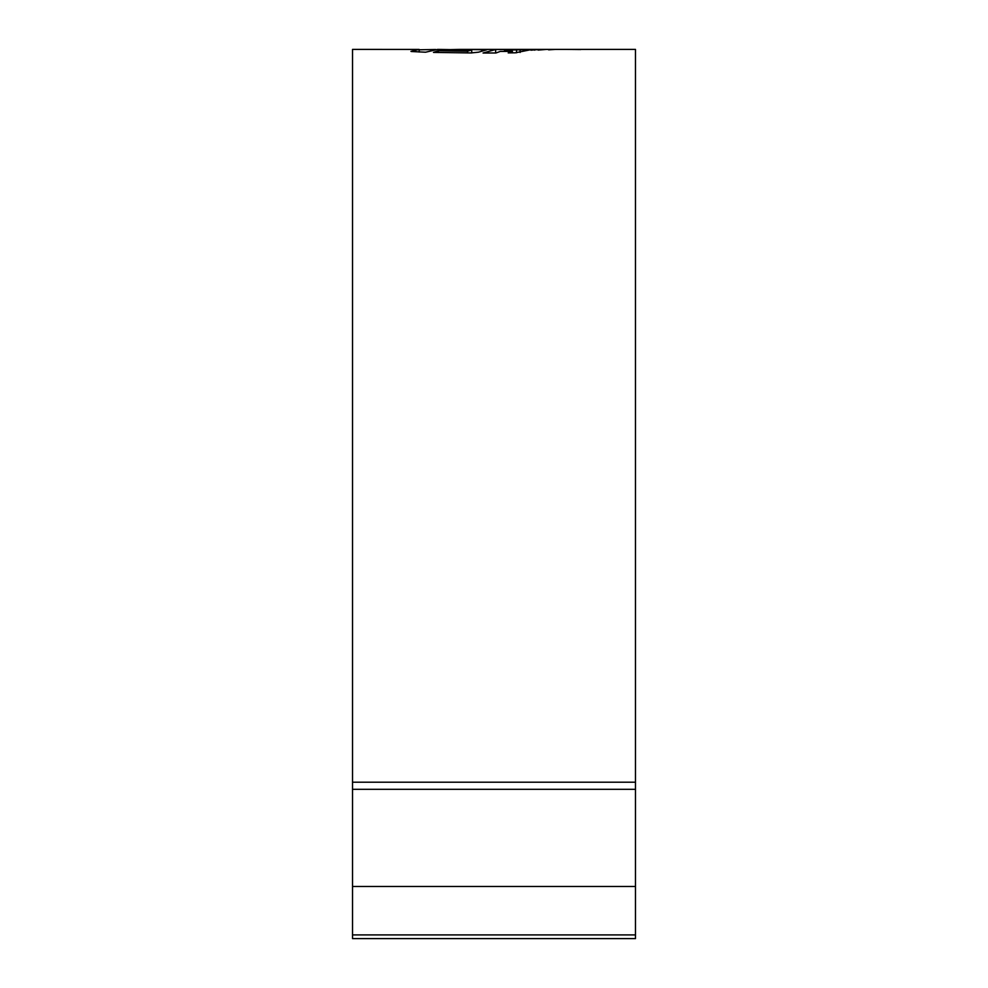 <?xml version="1.0" encoding="UTF-8"?>
<svg xmlns="http://www.w3.org/2000/svg" width="988" height="988" viewBox="0 0 988 988"><rect width="100%" height="100%" fill="white"/><g stroke="black" fill="none" stroke-linecap="round" stroke-linejoin="round"><path stroke-width="1.48" d="M555.157 49.4L635.469 49.4L635.469 938.6L352.531 938.6L352.531 49.4L419.147 49.437L410.971 51.339M471.721 52.932L471.721 49.968L467.497 51.228L438.351 50.759L433.485 52.401L471.017 52.944L478.55 52.179L486.849 49.77L459.791 49.4L554.836 49.4M548.612 49.832L555.503 49.4M548.612 49.437L553.737 49.437M538.781 49.499L530.914 50.19L538.781 49.499M545.969 49.449L538.09 50.092L545.969 49.449M500.286 51.425L495.951 52.982L483.058 53.006L495.655 49.486L508.178 49.524L504.51 50.178L531.68 49.524L515.366 52.809L508.203 52.895L512.402 51.401L500.286 51.425M471.721 49.968L437.684 49.4L425.581 52.216L411.144 51.487M459.791 49.4L447.379 49.684M419.147 49.783L435.72 49.499M580.734 49.474L566.581 49.4L580.734 49.548M419.147 52.043L419.147 49.437M438.351 52.512L438.351 50.759M467.497 52.932L467.497 51.228M481.699 51.104L481.699 49.449M495.655 52.982L495.655 49.486M504.51 51.413L504.51 50.178M516.514 52.784L516.514 50.178M520.096 52.463L520.096 49.536M512.402 52.846L512.402 51.401M534.693 50.166L534.693 49.511M580.364 49.4L576.09 49.4M635.469 782.2L352.531 782.2M635.469 934.92L352.531 934.92M635.469 886.495L352.531 886.495M635.469 789.313L352.531 789.313"/></g></svg>
